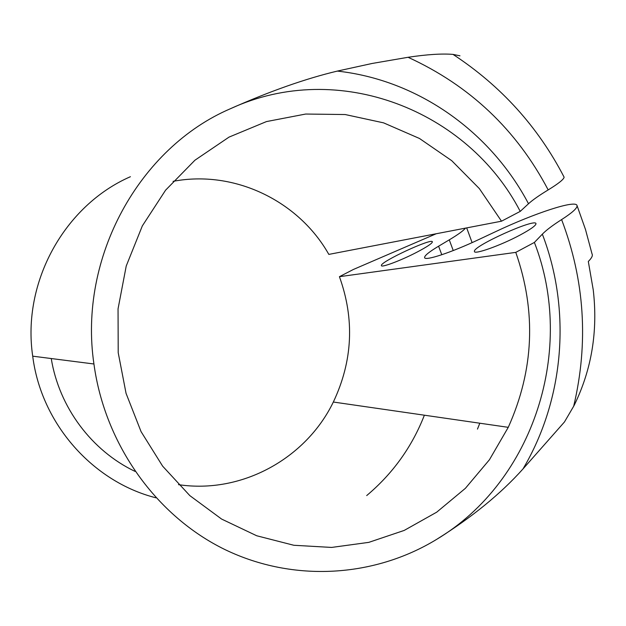 <?xml version="1.0" encoding="UTF-8"?>
<svg xmlns="http://www.w3.org/2000/svg" width="626" height="626" viewBox="0 0 626 626"><rect width="100%" height="100%" fill="white"/><g stroke="black" fill="none" stroke-linecap="round" stroke-linejoin="round"><path stroke-width="0.94" d="M465.462 228.122C463.514 230.642 458.115 234.554 449.265 239.852L438.599 246.206C429.1 251.895 424.436 255.682 424.6 257.576C424.71 261.269 451.205 252.599 479.219 239.351L495.589 231.667C534.51 213.216 576.288 199.412 577.047 205.625C577.446 208.051 572.297 212.707 561.608 219.593C552.672 225.29 546.255 230.149 542.343 234.163L534.385 242.442L515.785 252.372L339.425 276.684L353.385 269.47L436.228 233.748M459.977 55.816L453.021 54.399C441.956 53.484 426.971 54.446 408.066 57.287L372.11 63.469L337.312 71.09C305.723 78.618 270.166 91.13 230.642 108.627C139.551 147.54 78.164 257.255 93.931 363.988C104.933 444.875 156.672 516.411 225.25 549.714C294.048 582.822 374.645 577.172 436.58 539.409C471.863 517.373 500.667 493.883 522.992 468.937L564.456 421.971L573.69 406.211C588.722 342.657 584.692 280.448 561.608 219.593M577.055 205.625L585.49 229.499L592.039 253.945C592.986 255.525 591.75 258.029 588.315 261.465L593.245 289.901C598.01 330.919 591.742 369.215 574.441 404.779L573.69 406.211M520.01 235.079C530.425 229.468 535.746 225.696 535.989 223.764C536.412 217.504 472.583 246.229 474.438 251.394C473.725 255.032 500.557 245.533 520.01 235.079M417.323 251.965C427.042 246.832 432.057 243.483 432.378 241.918C432.902 237.356 379.951 261.918 381.398 265.541C380.882 268.061 401.289 260.408 417.323 251.965M515.785 252.372C536.49 311.685 533.978 370.005 508.265 427.331L489.446 459.734L465.384 488.327L436.705 512.178L404.2 530.425L368.816 542.359L331.623 547.429L293.821 545.269L256.707 535.762L221.612 519.071L189.834 495.628L162.627 466.143L141.069 431.635L126.053 393.339L118.204 352.673L118.048 308.861L126.233 266.003L142.337 225.892L165.6 190.163L194.936 160.209L229.046 137.102L266.473 121.577L305.691 114.042L345.208 114.542L383.574 122.852L419.475 138.471L451.729 160.679L479.352 188.598L501.504 221.197L520.229 211.385L528.508 203.74C532.616 199.991 539.182 195.382 548.18 189.913C558.502 183.582 563.815 179.341 564.112 177.174L563.619 176.227M501.504 221.197L328.83 254.399C298.805 201.118 234.656 169.607 173.073 181.344M436.58 539.409C534.526 480.87 575.74 348.416 534.385 242.442M520.229 211.385C468.076 110.63 338.697 58.766 230.642 108.627M130.419 176.704C64.814 205.265 21.722 282.005 32.708 356.171C41.214 423.88 92.922 481.856 155.944 497.811M339.425 276.684C354.754 319.244 352.728 361.03 333.337 402.033C306.153 458.31 241.879 494.235 178.473 484.649M134.973 471.362C91.795 450.783 59.173 407.463 51.246 358.541M453.247 250.564L449.265 239.852M548.18 189.913C516.56 129.801 469.852 85.59 408.066 57.287M528.508 203.74C490.768 132.149 418.567 80.011 337.312 71.09M522.992 468.937C564.488 398.965 571.483 309.909 542.343 234.163M477.466 429.1L479.813 423.215M441.784 254.743L438.599 246.206M466.691 227.887L472.106 242.622M93.931 363.988L32.708 356.171M508.265 427.331L333.337 402.033M564.112 177.174C538.07 126.859 501.043 85.934 453.021 54.399M366.695 495.573C392.831 473.577 412.057 446.784 424.381 415.195"/></g></svg>
